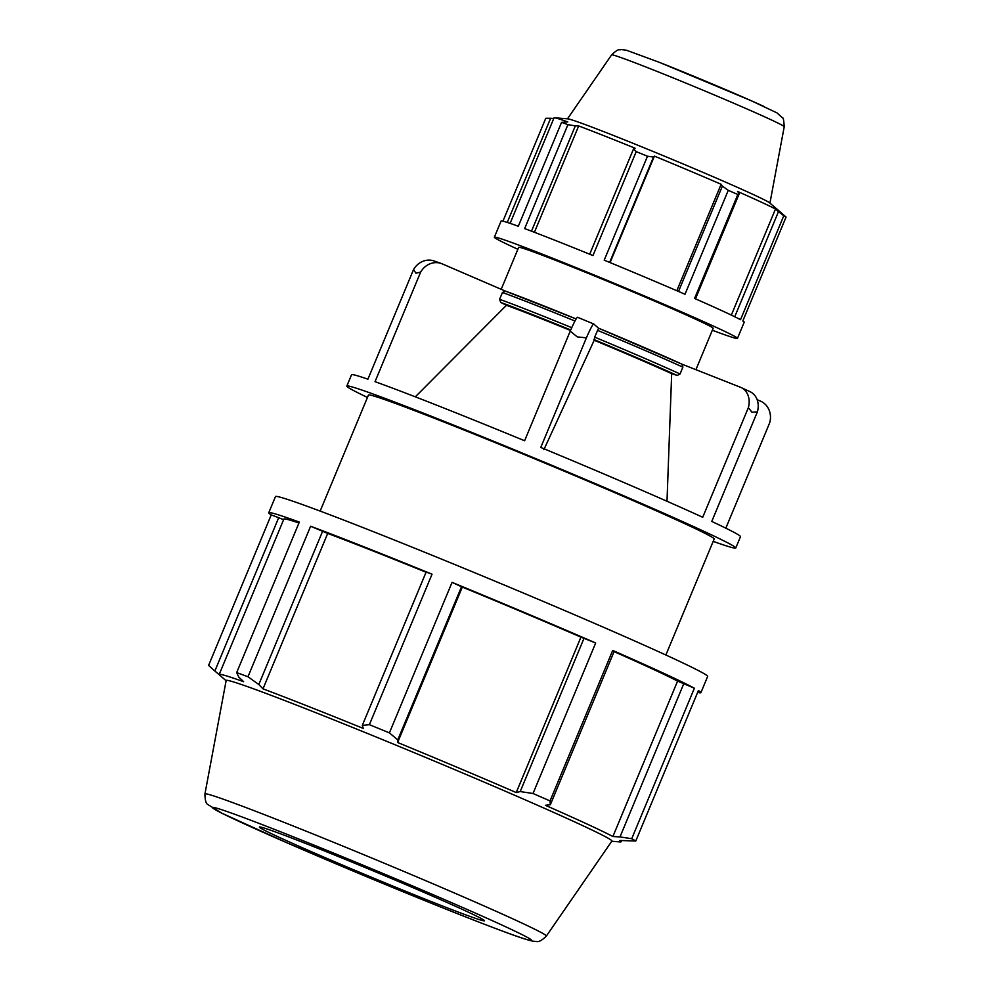 <?xml version="1.0" encoding="UTF-8"?>
<svg xmlns="http://www.w3.org/2000/svg" width="991" height="991" viewBox="0 0 991 991"><rect width="100%" height="100%" fill="white"/><g stroke="black" fill="none" stroke-linecap="round" stroke-linejoin="round"><path stroke-width="1.49" d="M510.117 223.359L554.031 117.867A122.438 3.27 22.6 0 1 554.514 117.78L567.843 118.858A109.667 2.936 -157.4 0 1 643.679 147.622A109.667 2.936 -157.4 0 1 752.665 194.248A109.667 2.936 -157.4 0 1 769.66 202.87L779.818 211.566A122.438 3.27 22.6 0 0 779.397 211.244L786.061 217.066L742.804 320.997A131.654 3.518 22.6 0 1 744.204 322.199L737.453 338.402A131.654 3.518 22.6 0 1 712.331 330.238M695.471 298.836L739.323 193.493L737.837 194.521L694.58 298.452A131.654 3.518 22.6 0 1 740.525 319.697L783.782 215.765L778.492 211.616L734.74 316.748M517.859 249.286A131.654 3.518 22.6 0 1 494.36 237.221L501.112 221.018A131.654 3.518 22.6 0 1 518.305 226.258L561.575 122.327L567.781 121.93A122.438 3.27 22.6 0 0 554.514 117.78M609.638 262.404L653.503 157.024L647.482 156.244L604.213 260.175A131.654 3.518 22.6 0 1 685.004 294.265L728.261 190.334L722.377 186.097L678.513 291.453M531.498 231.176L575.337 125.869L567.917 124.668L524.66 228.599A131.654 3.518 22.6 0 1 592.965 255.554L636.222 151.635L633.559 148.861L589.695 254.229M534.409 232.29L578.682 125.944A122.438 3.27 22.6 0 1 635.082 148.216L633.559 148.861M575.337 125.869L578.682 125.944M610.084 262.59L654.407 156.12A122.438 3.27 22.6 0 1 721.126 184.289L722.377 186.097M653.503 157.024L654.407 156.12M676.816 290.722L721.126 184.289M739.323 193.493L737.539 191.449A122.438 3.27 22.6 0 1 760.853 201.941A122.438 3.27 22.6 0 1 775.495 209.014L778.492 211.616M731.333 315.101L775.495 209.014M278.682 517.698L271.237 514.899L208.581 665.407L214.861 671.018L278.682 517.698L283.599 519.73M298.948 523A217.673 5.822 -157.4 0 0 283.872 519.061L219.184 674.475A217.673 5.822 -157.4 0 0 219.68 675.205L226.121 680.718M426.068 572.241A217.673 5.822 -157.4 0 0 327.699 533.431L310.617 526.246L247.973 676.754A234.049 6.256 -157.4 0 0 236.676 672.592L299.332 522.084A234.049 6.256 -157.4 0 0 268.747 512.768A234.049 6.256 -157.4 0 0 271.237 514.899M432.039 574.185L426.142 572.055L362.322 725.375L369.383 724.681L432.039 574.185A234.049 6.256 -157.4 0 0 310.617 526.246M697.639 692.399A234.049 6.256 -157.4 0 0 700.91 692.659A234.049 6.256 -157.4 0 0 698.42 690.516L635.776 841.025A234.049 6.256 -157.4 0 0 631.725 838.708L694.381 688.212A234.049 6.256 -157.4 0 0 612.686 650.418L550.042 800.926A234.049 6.256 -157.4 0 0 533.022 793.494L595.678 642.986L580.937 637.139A217.673 5.822 -157.4 0 0 462.314 587.081L452.057 582.374L389.401 732.882A234.049 6.256 -157.4 0 0 369.383 724.681M595.678 642.986A234.049 6.256 -157.4 0 0 452.057 582.374M694.381 688.212L677.584 681.102A217.673 5.822 -157.4 0 0 614.073 651.632M677.584 681.102L612.896 836.515A217.673 5.822 -157.4 0 0 586.883 823.955A217.673 5.822 -157.4 0 0 545.422 805.311L550.339 804.729L614.16 651.409L612.686 650.418M700.91 692.659L707.648 676.457A234.049 6.256 -157.4 0 0 619.425 634.228A234.049 6.256 -157.4 0 0 370.944 530.718A234.049 6.256 -157.4 0 0 275.486 496.565L268.747 512.768M611.769 841.248L620.23 841.941A217.673 5.822 -157.4 0 0 621.084 841.78A217.673 5.822 -157.4 0 0 619.833 840.479L635.776 841.025M683.802 683.629L619.994 836.937L631.725 838.708M619.994 836.937L612.896 836.515M550.042 800.926L550.339 804.729M584.033 638.254L520.213 791.561L533.022 793.494M580.937 637.139L516.237 792.565A217.673 5.822 -157.4 0 0 397.626 742.494L397.775 739.893L461.583 586.573M520.213 791.561L516.237 792.565M462.314 587.081L397.626 742.494M389.401 732.882L397.775 739.893M713.186 541.371A210.649 5.636 -157.4 0 0 735.78 547.973A210.649 5.636 -157.4 0 0 543.477 461.831A210.649 5.636 -157.4 0 0 346.838 386.081L351.545 374.759A210.649 5.636 -157.4 0 1 367.909 379.181L413.52 269.602L415.935 273.194L420.642 272.104A18.73 16.909 -70.6 0 1 441.23 263.482A18.73 16.909 -70.6 0 1 442.209 263.866L505.36 291.094M441.23 263.482L434.108 260.98A18.73 16.909 109.4 0 0 413.52 269.602M420.642 272.104L375.032 381.684A210.649 5.636 -157.4 0 1 524.611 440.747L570.221 331.155L577.295 336.903L586.399 337.844A18.73 1.486 -67.5 0 1 593.72 323.97A18.73 1.486 -67.5 0 1 593.758 323.995L577.555 317.281A18.73 1.486 112.5 0 0 577.555 317.281A18.73 1.486 112.5 0 0 570.221 331.155M505.311 291.069L576.13 318.941A116.046 3.109 -157.4 0 0 505.41 291.119L502.449 292.494L499.613 299.307L500.703 302.428L506.451 305.29L415.316 396.834M586.399 337.844L540.776 447.436A210.649 5.636 -157.4 0 1 702.718 517.277L748.341 407.685L751.996 412.244L757.384 411.872L711.761 521.452A210.649 5.636 -157.4 0 1 740.488 536.664L735.78 547.973M667.005 501.26L671.675 373.644L677.237 375.478L680.049 373.966L682.886 367.153L681.944 364.155A116.046 3.109 -157.4 0 0 598.589 328.207L594.65 337.138L594.191 340.235L543.873 449.703M757.384 411.872A18.73 15.41 -65.2 0 0 750.038 391.68L740.995 387.493A18.73 15.41 114.8 0 0 740.327 387.208L681.981 364.18L598.576 328.207L593.758 323.995M740.995 387.493A18.73 15.41 114.8 0 1 748.341 407.685M725.821 528.166L769.747 422.649A18.73 16.909 -70.6 0 0 760.555 401.157L757.136 399.683M346.838 386.081A210.649 5.636 -157.4 0 0 367.45 397.453M665.878 655.001L714.177 538.98A187.237 5.005 -157.4 0 0 684.744 523.657A187.237 5.005 -157.4 0 0 491.784 441.23A187.237 5.005 -157.4 0 0 368.441 395.075L320.155 511.083M671.675 373.644A108.985 2.911 -157.4 0 0 594.191 340.235M570.519 330.474A108.985 2.911 -157.4 0 0 506.451 305.29M671.799 373.334A108.985 2.911 -157.4 0 0 594.327 339.913M570.655 330.152A108.985 2.911 -157.4 0 0 506.587 304.968M546.351 936.074L611.893 841.062A208.915 5.587 -157.4 0 0 579.078 823.942A208.915 5.587 -157.4 0 0 363.263 731.754A208.915 5.587 -157.4 0 0 226.159 680.495L204.939 793.952C205.038 800.294 206.029 803.825 207.912 804.556L221.699 813.14L288.133 843.316L384.892 884.282C434.368 904.709 473.822 920.404 503.279 931.391C517.959 936.904 527.856 940.174 532.972 941.19L536.193 941.45C538.534 942.268 541.916 940.471 546.351 936.074A184.908 4.943 -157.4 0 0 517.302 920.912A184.908 4.943 -157.4 0 0 280.354 820.907A184.908 4.943 -157.4 0 0 204.939 793.952M465.324 910.766A121.905 3.258 -157.4 0 0 339.393 856.98A121.905 3.258 -157.4 0 0 259.394 827.076A121.905 3.258 -157.4 0 0 278.558 837.036A121.905 3.258 -157.4 0 0 403.882 890.575A121.905 3.258 -157.4 0 0 484.475 920.763A121.905 3.258 -157.4 0 0 465.324 910.766M494.36 237.221A131.654 3.518 22.6 0 1 601.624 278.075A131.654 3.518 22.6 0 1 733.786 335.899A131.654 3.518 22.6 0 1 737.453 338.402M695.917 369.68L713.148 328.281A105.319 2.812 -157.4 0 0 696.586 319.659A105.319 2.812 -157.4 0 0 588.047 273.305A105.319 2.812 -157.4 0 0 518.677 247.329L501.198 289.298M507.268 222.418L550.612 118.288L545.768 118.288L502.945 221.154M550.612 118.288L553.758 118.524M737.837 194.521A131.654 3.518 -157.4 0 0 728.261 190.334M647.482 156.244A131.654 3.518 -157.4 0 0 636.222 151.635M567.917 124.668A131.654 3.518 -157.4 0 0 561.575 122.327M786.061 217.066A131.654 3.518 -157.4 0 0 783.782 215.765M362.322 725.375L363.288 728.435A217.673 5.822 -157.4 0 0 262.999 688.844L258.812 684.508L322.632 531.188M247.973 676.754L258.812 684.508M219.184 674.475A217.673 5.822 -157.4 0 1 243.637 681.709L238.819 677.138L236.676 672.592M219.259 674.772L214.861 671.018M327.699 533.431L262.999 688.844M593.683 323.97L577.592 317.306M597.486 330.325A118.486 3.171 22.6 0 1 682.886 367.153M502.449 292.494A118.486 3.171 22.6 0 1 574.966 321.022M680.049 373.966A118.486 3.171 -157.4 0 0 594.65 337.138M571.757 327.687A118.486 3.171 -157.4 0 0 499.613 299.307M593.869 339.517A116.046 3.109 22.6 0 1 677.237 375.478M500.703 302.428A116.046 3.109 22.6 0 1 570.742 329.978M769.524 119.069A93.476 2.502 22.6 0 1 784.228 126.712C783.807 120.283 783.249 117.359 782.568 117.929L776.944 112.863L750.856 100.562L659.387 62.359L626.585 50.268L621.332 49.55C618.508 50.615 619.536 47.518 611.62 54.864A93.476 2.502 22.6 0 1 649.737 68.515A93.476 2.502 22.6 0 1 769.524 119.069M764.098 106.545A81.559 2.18 -157.4 0 0 659.597 62.445M504.456 926.213A172.979 4.633 22.6 0 1 461.1 915.139A172.979 4.633 22.6 0 1 239.438 821.589A172.979 4.633 22.6 0 1 282.794 832.663A172.979 4.633 22.6 0 1 504.456 926.213M621.58 840.616L621.084 841.78M611.62 54.864L567.484 118.833M784.228 126.712L769.933 203.105"/></g></svg>

